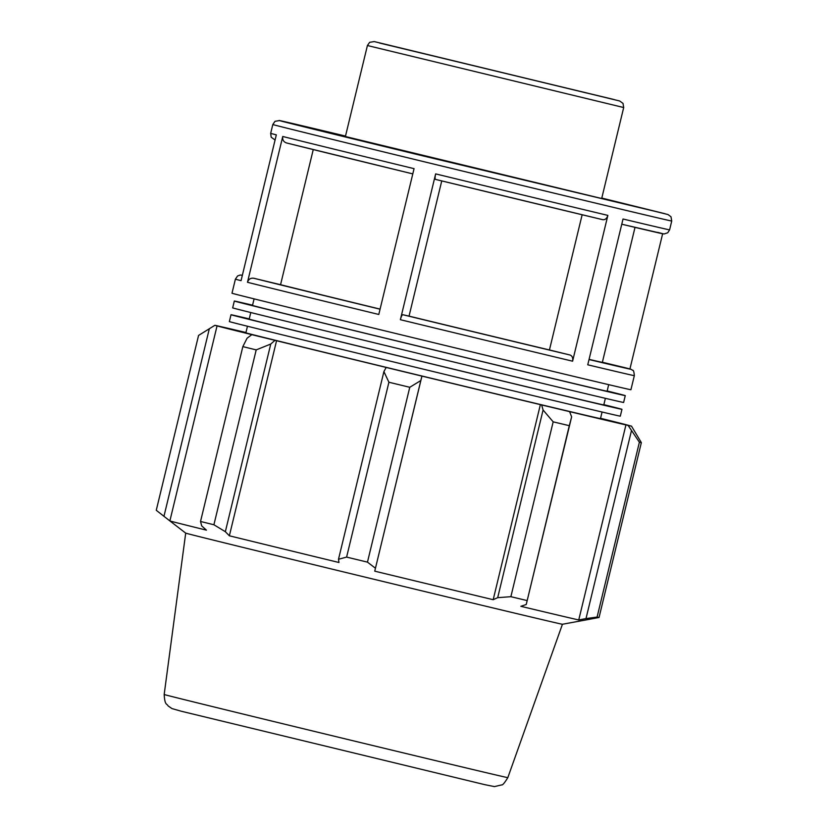 <?xml version="1.0" encoding="UTF-8"?>
<svg xmlns="http://www.w3.org/2000/svg" width="828" height="828" viewBox="0 0 828 828"><rect width="100%" height="100%" fill="white"/><g stroke="black" fill="none" stroke-linecap="round" stroke-linejoin="round"><path stroke-width="1.24" d="M607.162 390.971A201.111 0.621 -166.4 0 1 625.275 395.618A201.111 0.621 -166.4 0 1 458.888 355.999A201.111 0.621 -166.4 0 1 243.028 303.338A201.111 0.621 -166.4 0 1 234.324 301.04A201.111 0.621 -166.4 0 1 252.561 305.18M254.092 298.867L252.499 305.439A182.419 0.569 13.6 0 0 260.385 307.519A182.419 0.569 13.6 0 0 456.176 355.284A182.419 0.569 13.6 0 0 607.1 391.22L608.694 384.658M625.275 395.618L623.619 402.47A201.111 0.621 -166.4 0 1 457.232 362.85A201.111 0.621 -166.4 0 1 241.372 310.179A201.111 0.621 -166.4 0 1 232.668 307.892L234.324 301.04M603.85 404.664A201.111 0.621 -166.4 0 1 621.963 409.322A201.111 0.621 -166.4 0 1 455.566 369.702A201.111 0.621 -166.4 0 1 239.706 317.031A201.111 0.621 -166.4 0 1 231.012 314.733A201.111 0.621 -166.4 0 1 249.249 318.884M250.78 312.539L249.187 319.132A182.419 0.569 13.6 0 0 257.073 321.212A182.419 0.569 13.6 0 0 452.864 368.988A182.419 0.569 13.6 0 0 603.788 404.923L605.382 398.33M621.963 409.322L620.307 416.163A201.111 0.621 -166.4 0 1 453.91 376.543A201.111 0.621 -166.4 0 1 238.05 323.883A201.111 0.621 -166.4 0 1 229.356 321.585L231.012 314.733M602.07 412.023L600.476 418.616A182.419 0.569 -166.4 0 1 449.552 382.681A182.419 0.569 -166.4 0 1 253.761 334.916A182.419 0.569 -166.4 0 1 245.875 332.835L247.468 326.242M411.123 50.632L586.524 92.984L411.123 50.632M623.691 107.537L601.687 198.513L345.4 136.517L367.415 45.53L623.691 107.537L623.008 103.376L619.613 100.964L374.556 41.659M286.509 142.944L412.789 173.89A199.817 0.621 13.6 0 1 286.509 142.944C283.538 141.898 282.286 139.746 282.752 136.485L247.479 282.296C248.555 279.181 250.646 277.835 253.772 278.249L280.557 284.708A171.013 0.528 -166.4 0 0 380.083 309.103M375.374 328.54A205.22 0.631 -166.4 0 1 231.995 293.226L235.4 279.15A205.22 0.631 13.6 0 0 241.051 280.671L276.324 134.861A205.22 0.631 -166.4 0 1 270.673 133.339L272.816 124.51A205.22 0.631 13.6 0 0 416.194 159.825A205.22 0.631 13.6 0 0 671.736 221.024L669.604 229.853A205.22 0.631 -166.4 0 1 623.029 219.006L587.756 364.806A205.22 0.631 13.6 0 0 634.331 375.653L630.915 389.74A205.22 0.631 -166.4 0 1 375.374 328.54M247.479 282.296A205.22 0.631 13.6 0 0 378.789 314.464L414.062 168.653A205.22 0.631 -166.4 0 1 282.752 136.485M549.44 349.965L570.006 355.005C572.272 355.885 573.131 357.955 572.593 361.194L607.866 215.394C606.862 218.52 605.154 219.958 602.743 219.689L435.538 179.407C434.907 178.931 434.938 177.099 435.642 173.89L400.369 319.701C401.207 316.534 402.025 314.868 402.801 314.712L409.042 316.13A171.013 0.528 -166.4 0 0 549.44 349.965L582.146 214.762M629.922 368.988L662.638 233.765M602.38 362.25L624.985 367.694C633.006 369.764 630.46 369.071 632.633 370.313C633.43 369.95 634 371.731 634.331 375.653M635.014 227.369L602.349 362.364A171.013 0.528 -166.4 0 1 589.07 359.362M441.748 180.918L409.042 316.13M245.947 332.504A212.061 0.652 13.6 0 0 220.414 326.553L218.23 326.025A214.338 0.662 -166.4 0 0 214.845 325.321L217.06 325.859A212.061 0.652 13.6 0 0 253.627 335.092L251.805 334.657L247.086 338.217L242.842 346.611A228.021 0.704 13.6 0 0 256.204 349.892L270.756 344.034L274.979 340.349A214.338 0.662 -166.4 0 1 251.805 334.657M274.979 340.349L276.562 340.732A212.061 0.652 13.6 0 0 386.169 367.435L383.902 371.606L388.912 382.236A228.021 0.704 13.6 0 0 409.767 387.287L420.821 380.549L421.928 376.109A214.338 0.662 -166.4 0 1 385.765 367.353M543.085 410.005L497.69 597.671L493.188 599.7A212.061 0.652 -166.4 0 1 374.742 571.165L421.938 376.098A212.061 0.652 13.6 0 0 540.374 404.633L541.636 404.944L543.085 410.005L553.176 421.835A228.021 0.704 13.6 0 0 569.291 425.685L571.641 416.836L569.592 411.63A214.338 0.662 -166.4 0 1 541.636 404.944M569.592 411.63L568.039 411.257A212.061 0.652 13.6 0 0 625.937 424.899L628.11 425.426L639.392 442.214A228.021 0.704 13.6 0 0 641.348 442.618L631.495 426.13A214.338 0.662 -166.4 0 1 628.11 425.426M631.495 426.13L629.28 425.592A212.061 0.652 13.6 0 0 600.548 418.295M582.094 620.658L599.048 617.471A228.021 0.704 -166.4 0 1 597.091 617.067L639.392 442.214M641.348 442.618L599.048 617.471M507.823 777.637C504.583 782.905 502.544 785.327 501.696 784.892L494.451 786.6L484.815 784.665L181.311 711.242L171.965 708.582L168.063 705.891C166.821 703.272 164.865 705.808 164.172 694.506A176.788 0.549 -166.4 0 0 171.81 696.514A176.788 0.549 -166.4 0 0 361.536 742.809A176.788 0.549 -166.4 0 0 507.823 777.637L562.44 624.26L589.453 619.303M631.402 430.922L585.996 618.588L578.741 619.965A212.061 0.652 -166.4 0 1 520.853 606.313L526.235 604.502L571.641 416.836M569.291 425.685L526.235 604.502M374.742 571.165L420.821 380.549M409.767 387.287L367.466 562.14L375.426 568.215M276.562 340.732L229.366 535.788L225.351 531.7L270.756 344.034M256.204 349.892L213.903 524.755L225.351 531.7M213.903 524.755A228.021 0.704 -166.4 0 1 200.531 521.464L201.69 525.884L206.441 530.158A212.061 0.652 -166.4 0 1 179.045 523.337A212.061 0.652 -166.4 0 1 169.875 520.926L156.264 510.286L198.565 335.433L214.845 325.321M163.944 516.351L209.339 328.685M200.531 521.464L242.842 346.611M562.44 624.26A193.804 0.6 -166.4 0 1 401.456 585.924A193.804 0.6 -166.4 0 1 194.083 535.323A193.804 0.6 -166.4 0 1 185.71 533.118L169.875 520.926L217.06 325.859M585.996 618.588L597.091 617.067M526.991 600.548A228.021 0.704 -166.4 0 1 510.876 596.688L553.176 421.835M497.69 597.671L510.876 596.688M367.466 562.14A228.021 0.704 -166.4 0 1 346.611 557.089L388.912 382.236M383.902 371.606L338.497 559.273L346.611 557.089M338.497 559.273L338.973 562.502A212.061 0.652 -166.4 0 1 229.366 535.788M540.374 404.633L493.188 599.7M625.937 424.899L578.741 619.965M313.253 149.578L280.557 284.708M379.4 42.994L614.252 99.577L379.4 42.994M607.866 215.394A205.22 0.631 -166.4 0 1 435.642 173.89M400.369 319.701A205.22 0.631 13.6 0 0 572.593 361.194M435.538 179.407A199.817 0.621 13.6 0 0 602.743 219.689M669.604 229.853L667.751 232.771L664.056 233.982L621.766 224.222A199.817 0.621 13.6 0 0 657.66 232.368M380.062 309.196A199.817 0.621 -166.4 0 1 253.772 278.249M570.006 355.005A199.817 0.621 -166.4 0 1 402.801 314.712M624.923 367.673A199.817 0.621 -166.4 0 1 589.029 359.538M671.736 221.024L670.98 216.75L668.02 214.555L601.79 198.068L664.853 213.686L418.937 154.919A199.817 0.621 -166.4 0 1 283.9 121.778A199.817 0.621 -166.4 0 1 345.514 136.061L279.75 120.588M374.184 41.586L369.63 42.331L367.415 45.53M275.082 140.015L271.18 137.2L270.673 133.339M242.366 275.227L240.182 275.031L237.605 275.952L235.4 279.15M279.605 120.567L275.02 121.312L272.816 124.51M164.172 694.506L185.7 533.118"/></g></svg>
